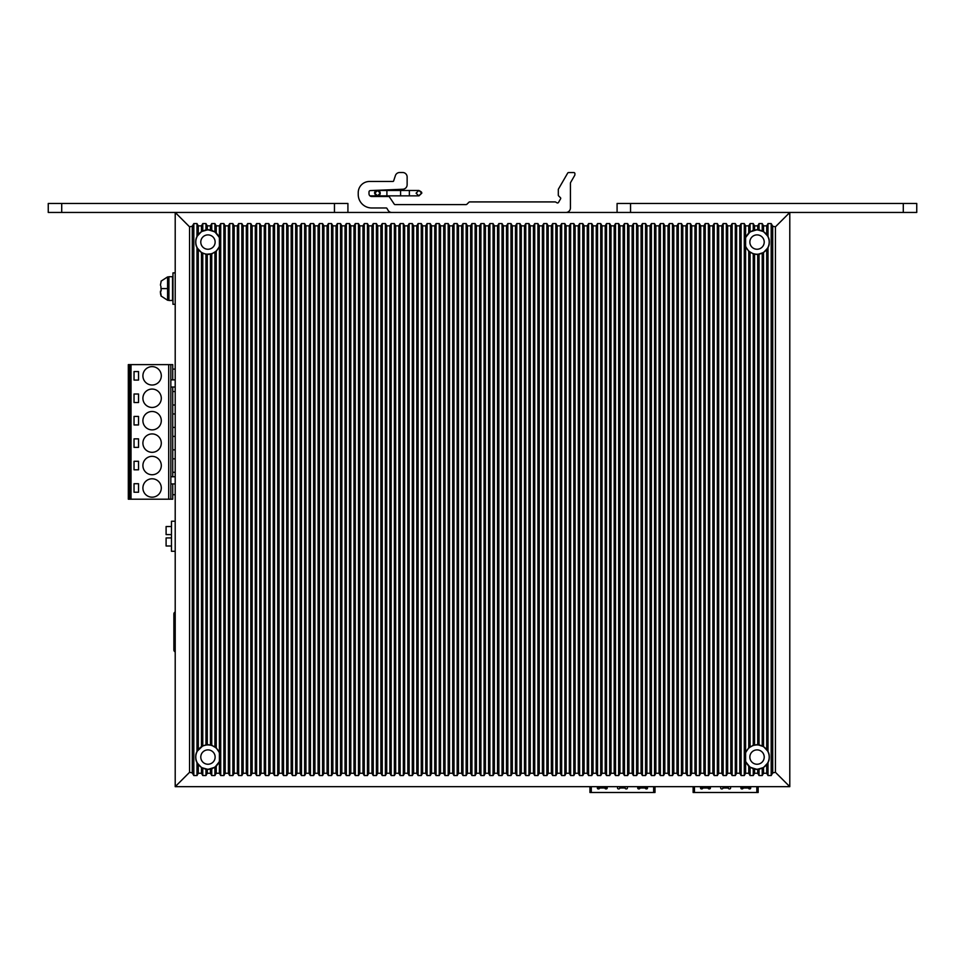 <?xml version="1.0" encoding="UTF-8"?>
<svg xmlns="http://www.w3.org/2000/svg" width="965" height="965" viewBox="0 0 965 965"><rect width="100%" height="100%" fill="white"/><g stroke="black" fill="none" stroke-linecap="round" stroke-linejoin="round"><path stroke-width="1.45" d="M175.208 651.93A2.244 2.244 0 0 1 173.881 649.879A2.244 2.244 0 0 0 175.208 651.93A2.244 2.244 0 0 1 173.881 649.879L173.881 613.993A2.244 2.244 0 0 1 175.208 611.943A2.244 2.244 0 0 0 173.881 613.993L175.208 613.993M654.994 786.668L654.994 792.494L653.643 792.494L653.643 786.668M655.259 786.668A3.365 3.365 0 0 0 654.994 788.007L654.994 788.9M639.518 788.779A0.893 0.893 0 0 1 639.059 788.007L639.059 786.668M646.695 786.668L646.695 788.007A0.893 0.893 0 0 0 647.117 788.767M597.793 788.779A0.893 0.893 0 0 0 598.24 788.007L598.24 786.668M605.417 788.779A0.893 0.893 0 0 0 605.863 788.007L605.863 786.668M591.292 786.668L591.292 792.494L589.941 792.494L589.941 786.668M589.663 786.668A3.365 3.365 0 0 1 589.941 788.007L589.941 788.9M591.292 792.494L653.643 792.494M625.151 786.668L625.151 788.007A0.893 0.893 0 0 0 626.056 788.9L626.502 788.9A0.893 0.893 0 0 0 627.395 788.007L627.395 786.668M619.771 786.668L619.771 788.007A0.893 0.893 0 0 1 618.879 788.9L618.432 788.9A0.893 0.893 0 0 1 617.528 788.007L617.528 786.668M604.971 786.668L604.971 788.007A0.893 0.893 0 0 0 605.863 788.9L606.309 788.9A0.893 0.893 0 0 0 607.214 788.007L607.214 786.668M599.591 786.668L599.591 788.007A0.893 0.893 0 0 1 598.686 788.9L598.24 788.9A0.893 0.893 0 0 1 597.347 788.007L597.347 786.668M639.964 786.668L639.964 788.007A0.893 0.893 0 0 1 639.059 788.9L638.613 788.9A0.893 0.893 0 0 1 637.72 788.007L637.72 786.668M646.695 788.007L645.344 788.007A0.893 0.893 0 0 0 646.236 788.9L646.695 788.9A0.82 0.82 0 0 0 647.503 788.007L647.503 786.668M639.964 788.007L645.344 788.007L645.344 786.668M758.164 786.668L758.164 792.494L756.825 792.494L756.825 786.668M742.688 788.779A0.893 0.893 0 0 1 742.242 788.007L742.242 786.668M749.865 786.668L749.865 788.007A0.893 0.893 0 0 0 750.3 788.767M700.976 788.779A0.893 0.893 0 0 0 701.422 788.007L701.422 786.668M708.6 788.779A0.893 0.893 0 0 0 709.046 788.007L709.046 786.668M694.462 786.668L694.462 792.494L693.123 792.494L693.123 786.668M693.123 788.007L693.123 788.9L693.123 788.007A3.365 3.365 0 0 0 692.846 786.668M758.442 786.668A3.365 3.365 0 0 0 758.164 788.007M694.462 792.494L756.825 792.494M728.334 786.668L728.334 788.007A0.893 0.893 0 0 0 729.238 788.9L729.685 788.9A0.893 0.893 0 0 0 730.577 788.007L730.577 786.668M722.954 786.668L722.954 788.007A0.893 0.893 0 0 1 722.049 788.9L721.603 788.9A0.893 0.893 0 0 1 720.71 788.007L720.71 786.668M708.153 786.668L708.153 788.007A0.893 0.893 0 0 0 709.046 788.9L709.492 788.9A0.893 0.893 0 0 0 710.397 788.007L710.397 786.668M702.761 786.668L702.761 788.007A0.893 0.893 0 0 1 701.869 788.9L701.422 788.9A0.893 0.893 0 0 1 700.518 788.007L700.518 786.668M743.134 786.668L743.134 788.007A0.893 0.893 0 0 1 742.242 788.9L741.796 788.9A0.893 0.893 0 0 1 740.891 788.007L740.891 786.668M749.865 788.007L748.526 788.007A0.893 0.893 0 0 0 749.419 788.9L749.865 788.9A0.82 0.82 0 0 0 750.674 788.007L750.674 786.668M743.134 788.007L748.526 788.007L748.526 786.668M175.208 521.233L171.481 521.233L171.481 551.292L175.208 551.292M171.481 534.598L166.101 534.598L166.101 526.528L171.481 526.528M171.481 545.997L166.101 545.997L166.101 537.927L171.481 537.927M347.919 212.457L347.919 203.482L48.25 203.482L48.25 212.457L175.208 212.457L175.208 786.668L789.792 786.668L789.792 212.457L916.75 212.457L916.75 203.482L617.081 203.482L617.081 212.457M175.208 272.89L172.964 272.89L172.964 304.289L175.208 304.289M172.518 288.583L172.518 276.702L168.923 276.702L168.923 300.477L172.518 300.477L172.518 288.583M167.584 300.248L168.477 300.248L168.477 276.919L167.584 276.919L167.584 300.248L161.022 295.99M160.853 286.074L161.179 290.935M161.203 281.201L160.407 285.121M160.407 291.177L161.203 295.966M160.407 292.057L160.443 293.191M160.588 294.168L160.829 295.049M172.735 379.86L172.735 364.613L128.321 364.613L128.321 499.195L172.735 499.195L172.735 483.935M129.672 364.613L129.672 499.195M131.023 364.613L131.023 499.195M168.706 364.613L168.706 499.195M138.526 438.858L134.038 438.858L134.038 447.374L138.526 447.374L138.526 438.858M152.108 474.744A9.192 9.192 0 0 0 161.3 465.552A9.192 9.192 0 0 0 152.108 456.349A9.192 9.192 0 0 0 142.904 465.552A9.192 9.192 0 0 0 152.108 474.744M138.526 461.282L134.038 461.282L134.038 469.81L138.526 469.81L138.526 461.282M152.108 497.18A9.192 9.192 0 0 0 161.3 487.976A9.192 9.192 0 0 0 152.108 478.785A9.192 9.192 0 0 0 142.904 487.976A9.192 9.192 0 0 0 152.108 497.18M138.526 483.718L134.038 483.718L134.038 492.234L138.526 492.234L138.526 483.718M152.108 429.883A9.192 9.192 0 0 0 161.3 420.692A9.192 9.192 0 0 0 152.108 411.488A9.192 9.192 0 0 0 142.904 420.692A9.192 9.192 0 0 0 152.108 429.883M138.526 416.422L134.038 416.422L134.038 424.95L138.526 424.95L138.526 416.422M152.108 407.459A9.192 9.192 0 0 0 161.3 398.256A9.192 9.192 0 0 0 152.108 389.064A9.192 9.192 0 0 0 142.904 398.256A9.192 9.192 0 0 0 152.108 407.459M138.526 393.997L134.038 393.997L134.038 402.514L138.526 402.514L138.526 393.997M152.108 385.023A9.192 9.192 0 0 0 161.3 375.831A9.192 9.192 0 0 0 152.108 366.628A9.192 9.192 0 0 0 142.904 375.831A9.192 9.192 0 0 0 152.108 385.023M138.526 371.561L134.038 371.561L134.038 380.089L138.526 380.089L138.526 371.561M152.108 452.32A9.192 9.192 0 0 0 161.3 443.116A9.192 9.192 0 0 0 152.108 433.924A9.192 9.192 0 0 0 142.904 443.116A9.192 9.192 0 0 0 152.108 452.32M170.829 364.613L170.829 499.195M172.735 387.037L172.735 476.758M172.735 494.707L175.208 494.707M172.735 472.283L175.208 472.283M172.735 458.821L175.208 458.821M172.735 449.847L175.208 449.847M172.735 436.385L175.208 436.385M172.735 427.411L175.208 427.411M172.735 413.961L175.208 413.961M172.735 404.986L175.208 404.986M172.735 391.525L175.208 391.525M172.735 369.1L175.208 369.1M170.829 476.758L175.208 476.758M170.829 483.935L175.208 483.935M170.829 379.86L175.208 379.86M170.829 387.037L175.208 387.037M789.792 212.457L175.208 212.457M177.451 786.668L175.859 786.017L175.208 784.424L175.208 214.7L175.859 213.108L177.451 212.457L787.549 212.457L789.141 213.108L789.792 214.7L789.792 784.424L789.141 786.017L787.549 786.668L177.451 786.668M196.981 762.7C195.292 758.948 195.292 755.185 196.981 751.433L202.783 745.861L207.27 744.751L211.745 745.33L216.232 747.923L219.405 752.483L219.405 761.638L214.918 767.247L207.958 769.395L201.468 767.561L196.981 762.7L196.981 775.546L193.808 775.546L192.288 772.917L189.574 772.302L175.859 786.017M196.981 775.546L198.295 773.267L201.468 773.267L202.783 775.546L205.955 775.546L207.27 773.267L210.442 773.267L211.745 775.546L214.918 775.546L216.232 773.267L219.405 773.267L220.72 775.546L223.892 775.546L225.207 773.267L228.379 773.267L229.694 775.546L232.867 775.546L234.181 773.267L237.354 773.267L238.669 775.546L241.841 775.546L243.156 773.267L246.328 773.267L247.643 775.546L250.816 775.546L252.13 773.267L255.303 773.267L256.606 775.546L259.778 775.546L261.093 773.267L264.265 773.267L265.58 775.546L268.752 775.546L270.067 773.267L273.24 773.267L274.555 775.546L277.727 775.546L279.042 773.267L282.214 773.267L283.529 775.546L286.702 775.546L288.016 773.267L291.189 773.267L292.504 775.546L295.676 775.546L296.991 773.267L300.163 773.267L301.466 775.546L304.638 775.546L305.953 773.267L309.126 773.267L310.441 775.546L313.613 775.546L314.928 773.267L318.1 773.267L319.415 775.546L322.587 775.546L323.902 773.267L327.075 773.267L328.389 775.546L331.562 775.546L332.877 773.267L336.049 773.267L337.364 775.546L340.536 775.546L341.851 773.267L345.024 773.267L346.326 775.546L349.499 775.546L350.814 773.267L353.986 773.267L355.301 775.546L358.473 775.546L359.788 773.267L362.961 773.267L364.275 775.546L367.448 775.546L368.763 773.267L371.935 773.267L373.25 775.546L376.422 775.546L377.737 773.267L380.91 773.267L382.224 775.546L385.397 775.546L386.712 773.267L389.884 773.267L391.187 775.546L394.359 775.546L395.674 773.267L398.847 773.267L400.161 775.546L403.334 775.546L404.649 773.267L407.821 773.267L409.136 775.546L412.308 775.546L413.623 773.267L416.796 773.267L418.11 775.546L421.283 775.546L422.598 773.267L425.77 773.267L427.085 775.546L430.257 775.546L431.572 773.267L434.745 773.267L436.059 775.546L439.22 775.546L440.535 773.267L443.707 773.267L445.022 775.546L448.194 775.546L449.509 773.267L452.681 773.267L453.996 775.546L457.169 775.546L458.484 773.267L461.656 773.267L462.971 775.546L466.143 775.546L467.458 773.267L470.631 773.267L471.945 775.546L475.118 775.546L476.433 773.267L479.605 773.267L480.92 775.546L484.08 775.546L485.395 773.267L488.567 773.267L489.882 775.546L493.055 775.546L494.37 773.267L497.542 773.267L498.857 775.546L502.029 775.546L503.344 773.267L506.516 773.267L507.831 775.546L511.004 775.546L512.319 773.267L515.491 773.267L516.806 775.546L519.978 775.546L521.293 773.267L524.465 773.267L525.78 775.546L528.941 775.546L530.255 773.267L533.428 773.267L534.743 775.546L537.915 775.546L539.23 773.267L542.402 773.267L543.717 775.546L546.89 775.546L548.204 773.267L551.377 773.267L552.692 775.546L555.864 775.546L557.179 773.267L560.351 773.267L561.666 775.546L564.839 775.546L566.153 773.267L569.326 773.267L570.641 775.546L573.813 775.546L575.116 773.267L578.288 773.267L579.603 775.546L582.776 775.546L584.09 773.267L587.263 773.267L588.578 775.546L591.75 775.546L593.065 773.267L596.237 773.267L597.552 775.546L600.725 775.546L602.039 773.267L605.212 773.267L606.527 775.546L609.699 775.546L611.014 773.267L614.186 773.267L615.501 775.546L618.674 775.546L619.976 773.267L623.149 773.267L624.464 775.546L627.636 775.546L628.951 773.267L632.123 773.267L633.438 775.546L636.611 775.546L637.925 773.267L641.098 773.267L642.413 775.546L645.585 775.546L646.9 773.267L650.072 773.267L651.387 775.546L654.559 775.546L655.874 773.267L659.047 773.267L660.362 775.546L663.534 775.546L664.837 773.267L668.009 773.267L669.324 775.546L672.496 775.546L673.811 773.267L676.984 773.267L678.299 775.546L681.471 775.546L682.786 773.267L685.958 773.267L687.273 775.546L690.445 775.546L691.76 773.267L694.933 773.267L696.248 775.546L699.42 775.546L700.735 773.267L703.907 773.267L705.222 775.546L708.394 775.546L709.697 773.267L712.87 773.267L714.184 775.546L717.357 775.546L718.672 773.267L721.844 773.267L723.159 775.546L726.331 775.546L727.646 773.267L730.819 773.267L732.133 775.546L735.306 775.546L736.621 773.267L739.793 773.267L741.108 775.546L744.28 775.546L745.595 773.267L748.768 773.267L750.082 775.546L753.255 775.546L754.558 773.267L757.73 773.267L759.045 775.546L762.217 775.546L763.532 773.267L766.705 773.267L768.019 775.546L771.192 775.546L772.712 772.917L775.426 772.302L789.141 786.017M789.141 213.108L775.426 226.835L772.712 226.22L771.192 223.578L768.019 223.578L766.705 225.858L763.532 225.858L762.217 223.578L759.045 223.578L757.73 225.858L754.558 225.858L753.255 223.578L750.082 223.578L748.768 225.858L745.595 225.858L744.28 223.578L741.108 223.578L739.793 225.858L736.621 225.858L735.306 223.578L732.133 223.578L730.819 225.858L727.646 225.858L726.331 223.578L723.159 223.578L721.844 225.858L718.672 225.858L717.357 223.578L714.184 223.578L712.87 225.858L709.697 225.858L708.394 223.578L705.222 223.578L703.907 225.858L700.735 225.858L699.42 223.578L696.248 223.578L694.933 225.858L691.76 225.858L690.445 223.578L687.273 223.578L685.958 225.858L682.786 225.858L681.471 223.578L678.299 223.578L676.984 225.858L673.811 225.858L672.496 223.578L669.324 223.578L668.009 225.858L664.837 225.858L663.534 223.578L660.362 223.578L659.047 225.858L655.874 225.858L654.559 223.578L651.387 223.578L650.072 225.858L646.9 225.858L645.585 223.578L642.413 223.578L641.098 225.858L637.925 225.858L636.611 223.578L633.438 223.578L632.123 225.858L628.951 225.858L627.636 223.578L624.464 223.578L623.149 225.858L619.976 225.858L618.674 223.578L615.501 223.578L614.186 225.858L611.014 225.858L609.699 223.578L606.527 223.578L605.212 225.858L602.039 225.858L600.725 223.578L597.552 223.578L596.237 225.858L593.065 225.858L591.75 223.578L588.578 223.578L587.263 225.858L584.09 225.858L582.776 223.578L579.603 223.578L578.288 225.858L575.116 225.858L573.813 223.578L570.641 223.578L569.326 225.858L566.153 225.858L564.839 223.578L561.666 223.578L560.351 225.858L557.179 225.858L555.864 223.578L552.692 223.578L551.377 225.858L548.204 225.858L546.89 223.578L543.717 223.578L542.402 225.858L539.23 225.858L537.915 223.578L534.743 223.578L533.428 225.858L530.255 225.858L528.941 223.578L525.78 223.578L524.465 225.858L521.293 225.858L519.978 223.578L516.806 223.578L515.491 225.858L512.319 225.858L511.004 223.578L507.831 223.578L506.516 225.858L503.344 225.858L502.029 223.578L498.857 223.578L497.542 225.858L494.37 225.858L493.055 223.578L489.882 223.578L488.567 225.858L485.395 225.858L484.08 223.578L480.92 223.578L479.605 225.858L476.433 225.858L475.118 223.578L471.945 223.578L470.631 225.858L467.458 225.858L466.143 223.578L462.971 223.578L461.656 225.858L458.484 225.858L457.169 223.578L453.996 223.578L452.681 225.858L449.509 225.858L448.194 223.578L445.022 223.578L443.707 225.858L440.535 225.858L439.22 223.578L436.059 223.578L434.745 225.858L431.572 225.858L430.257 223.578L427.085 223.578L425.77 225.858L422.598 225.858L421.283 223.578L418.11 223.578L416.796 225.858L413.623 225.858L412.308 223.578L409.136 223.578L407.821 225.858L404.649 225.858L403.334 223.578L400.161 223.578L398.847 225.858L395.674 225.858L394.359 223.578L391.187 223.578L389.884 225.858L386.712 225.858L385.397 223.578L382.224 223.578L380.91 225.858L377.737 225.858L376.422 223.578L373.25 223.578L371.935 225.858L368.763 225.858L367.448 223.578L364.275 223.578L362.961 225.858L359.788 225.858L358.473 223.578L355.301 223.578L353.986 225.858L350.814 225.858L349.499 223.578L346.326 223.578L345.024 225.858L341.851 225.858L340.536 223.578L337.364 223.578L336.049 225.858L332.877 225.858L331.562 223.578L328.389 223.578L327.075 225.858L323.902 225.858L322.587 223.578L319.415 223.578L318.1 225.858L314.928 225.858L313.613 223.578L310.441 223.578L309.126 225.858L305.953 225.858L304.638 223.578L301.466 223.578L300.163 225.858L296.991 225.858L295.676 223.578L292.504 223.578L291.189 225.858L288.016 225.858L286.702 223.578L283.529 223.578L282.214 225.858L279.042 225.858L277.727 223.578L274.555 223.578L273.24 225.858L270.067 225.858L268.752 223.578L265.58 223.578L264.265 225.858L261.093 225.858L259.778 223.578L256.606 223.578L255.303 225.858L252.13 225.858L250.816 223.578L247.643 223.578L246.328 225.858L243.156 225.858L241.841 223.578L238.669 223.578L237.354 225.858L234.181 225.858L232.867 223.578L229.694 223.578L228.379 225.858L225.207 225.858L223.892 223.578L220.72 223.578L219.405 225.858L216.232 225.858L214.918 223.578L211.745 223.578L210.442 225.858L207.27 225.858L205.955 223.578L202.783 223.578L201.468 225.858L198.295 225.858L196.981 223.578L193.808 223.578L192.288 226.22L189.574 226.835L175.859 213.108M759.757 254.097A12.34 12.34 0 0 1 757.73 254.386L753.255 253.807L748.768 251.202L745.595 246.642L745.595 237.487L750.082 231.89L757.043 229.73L763.532 231.576L768.019 236.425C769.708 240.189 769.708 243.94 768.019 247.703L763.532 252.553L757.73 254.386L757.73 744.751L763.532 746.572L768.019 751.433C769.708 755.185 769.708 758.936 768.019 762.7L763.532 767.561L757.043 769.395L750.082 767.247L745.595 761.638L745.595 752.483L748.768 747.923L753.255 745.33L757.73 744.751A12.34 12.34 0 0 1 759.757 745.028M219.405 225.858L219.405 246.642L216.232 251.202L211.745 253.807L205.955 254.241L201.468 252.553L196.981 247.703C195.292 243.94 195.292 240.189 196.981 236.425L201.468 231.576L207.958 229.73L214.918 231.89L219.405 237.487A12.34 12.34 0 0 1 219.405 246.642L219.405 752.483A12.34 12.34 0 0 1 219.405 761.638L219.405 773.267M207.958 229.73A12.34 12.34 0 0 1 208.814 229.754M209.682 229.851A12.34 12.34 0 0 1 212.445 230.575M214.17 231.407A12.34 12.34 0 0 1 216.594 233.253M218.476 235.617A12.34 12.34 0 0 1 218.959 236.485M218.959 247.643A12.34 12.34 0 0 1 218.476 248.512M216.594 250.876A12.34 12.34 0 0 1 214.17 252.721M212.445 253.554A12.34 12.34 0 0 1 209.695 254.278M208.826 254.374A12.34 12.34 0 0 1 207.958 254.398M207.958 744.727A12.34 12.34 0 0 1 208.814 744.763M209.682 744.847A12.34 12.34 0 0 1 212.445 745.571M214.17 746.403A12.34 12.34 0 0 1 216.594 748.249M218.476 750.613A12.34 12.34 0 0 1 218.959 751.494M218.959 762.639A12.34 12.34 0 0 1 218.476 763.508M216.594 765.872A12.34 12.34 0 0 1 214.17 767.718M212.445 768.55A12.34 12.34 0 0 1 209.695 769.274M208.826 769.37A12.34 12.34 0 0 1 207.958 769.395M207.27 773.267L207.27 769.382A12.34 12.34 0 0 1 205.243 769.105M203.531 768.574A12.34 12.34 0 0 1 201.118 767.332M198.706 765.221A12.34 12.34 0 0 1 196.1 760.468M196.028 760.203A12.34 12.34 0 0 1 195.774 759.057M195.774 755.064A12.34 12.34 0 0 1 196.028 753.93M196.1 753.665A12.34 12.34 0 0 1 196.643 752.133M198.706 250.225A12.34 12.34 0 0 1 196.981 247.703L196.981 751.433A12.34 12.34 0 0 1 198.706 748.9M201.118 746.801A12.34 12.34 0 0 1 203.531 745.547M205.243 745.028A12.34 12.34 0 0 1 207.27 744.751L207.27 254.386A12.34 12.34 0 0 1 205.243 254.097M203.531 253.578A12.34 12.34 0 0 1 201.118 252.335M196.643 246.992A12.34 12.34 0 0 1 196.1 245.472M196.028 245.207A12.34 12.34 0 0 1 195.774 244.061M195.774 240.068A12.34 12.34 0 0 1 196.028 238.922M196.1 238.669A12.34 12.34 0 0 1 196.643 237.137M196.981 223.578L196.981 236.425A12.34 12.34 0 0 1 198.706 233.904M201.118 231.793A12.34 12.34 0 0 1 203.531 230.551M205.243 230.032A12.34 12.34 0 0 1 207.27 229.742L207.27 225.858M207.958 254.217A12.147 12.147 0 0 0 220.104 242.07A12.147 12.147 0 0 0 207.958 229.911A12.147 12.147 0 0 0 195.798 242.07A12.147 12.147 0 0 0 207.958 254.217M207.958 249.247A7.177 7.177 0 0 0 215.135 242.07A7.177 7.177 0 0 0 207.958 234.893A7.177 7.177 0 0 0 200.78 242.07A7.177 7.177 0 0 0 207.958 249.247M207.958 769.214A12.147 12.147 0 0 0 220.104 757.067A12.147 12.147 0 0 0 207.958 744.908A12.147 12.147 0 0 0 195.798 757.067A12.147 12.147 0 0 0 207.958 769.214M207.958 764.244A7.177 7.177 0 0 0 215.135 757.067A7.177 7.177 0 0 0 207.958 749.889A7.177 7.177 0 0 0 200.78 757.067A7.177 7.177 0 0 0 207.958 764.244M757.73 225.858L757.73 229.742A12.34 12.34 0 0 1 759.757 230.032M761.469 230.551A12.34 12.34 0 0 1 763.882 231.793M766.294 233.904A12.34 12.34 0 0 1 768.9 238.657M768.972 238.922A12.34 12.34 0 0 1 769.226 240.068M769.226 244.061A12.34 12.34 0 0 1 768.972 245.207M768.9 245.472A12.34 12.34 0 0 1 768.357 246.992M766.294 748.9A12.34 12.34 0 0 1 768.019 751.433L768.019 247.703A12.34 12.34 0 0 1 766.294 250.225M763.882 252.335A12.34 12.34 0 0 1 761.469 253.578M761.469 745.547A12.34 12.34 0 0 1 763.882 746.801M768.357 752.133A12.34 12.34 0 0 1 768.9 753.653M768.972 753.93A12.34 12.34 0 0 1 769.226 755.064M769.226 759.057A12.34 12.34 0 0 1 768.972 760.203M768.9 760.468A12.34 12.34 0 0 1 768.357 761.988M768.019 775.546L768.019 762.7A12.34 12.34 0 0 1 766.294 765.221M763.882 767.332A12.34 12.34 0 0 1 761.469 768.586M759.757 769.105A12.34 12.34 0 0 1 757.73 769.382L757.73 773.267M757.043 769.395A12.34 12.34 0 0 1 756.186 769.37M755.318 769.274A12.34 12.34 0 0 1 752.555 768.55M750.83 767.718A12.34 12.34 0 0 1 748.406 765.872M746.524 763.508A12.34 12.34 0 0 1 746.042 762.639M745.595 773.267L745.595 761.638A12.34 12.34 0 0 1 745.595 752.483L745.595 246.642A12.34 12.34 0 0 1 745.595 237.487L745.595 225.858M746.042 751.494A12.34 12.34 0 0 1 746.524 750.613M748.406 748.249A12.34 12.34 0 0 1 750.83 746.403M752.555 745.571A12.34 12.34 0 0 1 755.305 744.847M756.174 744.763A12.34 12.34 0 0 1 757.043 744.727M757.043 254.398A12.34 12.34 0 0 1 756.186 254.374M755.318 254.278A12.34 12.34 0 0 1 752.555 253.554M750.83 252.721A12.34 12.34 0 0 1 748.406 250.876M746.524 248.512A12.34 12.34 0 0 1 746.042 247.643M746.042 236.485A12.34 12.34 0 0 1 746.524 235.617M748.406 233.253A12.34 12.34 0 0 1 750.83 231.407M752.555 230.575A12.34 12.34 0 0 1 755.305 229.851M756.174 229.754A12.34 12.34 0 0 1 757.043 229.73M757.043 254.217A12.147 12.147 0 0 0 769.202 242.07A12.147 12.147 0 0 0 757.043 229.911A12.147 12.147 0 0 0 744.896 242.07A12.147 12.147 0 0 0 757.043 254.217M757.043 249.247A7.177 7.177 0 0 0 764.22 242.07A7.177 7.177 0 0 0 757.043 234.893A7.177 7.177 0 0 0 749.865 242.07A7.177 7.177 0 0 0 757.043 249.247M757.043 769.214A12.147 12.147 0 0 0 769.202 757.067A12.147 12.147 0 0 0 757.043 744.908A12.147 12.147 0 0 0 744.896 757.067A12.147 12.147 0 0 0 757.043 769.214M757.043 764.244A7.177 7.177 0 0 0 764.22 757.067A7.177 7.177 0 0 0 757.043 749.889A7.177 7.177 0 0 0 749.865 757.067A7.177 7.177 0 0 0 757.043 764.244M391.766 212.457A4.258 4.258 0 0 1 388.075 210.322L386.965 208.416A0.893 0.893 0 0 0 386.193 207.97L371.694 207.97A13.462 13.462 0 0 1 358.232 194.508L358.232 192.698A11.218 11.218 0 0 1 369.45 181.48L392.815 181.48A0.893 0.893 0 0 0 393.599 181.034L395.409 175.582A4.487 4.487 0 0 1 399.667 172.506L402.646 172.506A4.487 4.487 0 0 1 407.133 176.993L407.133 184.761A4.487 4.487 0 0 1 402.839 189.237L370.343 190.588A1.351 1.351 0 0 0 369.004 191.939L369.004 193.82A2.69 2.69 0 0 0 371.694 196.51L388.63 196.51A0.893 0.893 0 0 1 389.378 196.896L394.299 204.206A0.893 0.893 0 0 0 395.035 204.604L465.926 204.604A1.568 1.568 0 0 0 467.277 203.82L468.713 202.481A1.122 1.122 0 0 1 469.69 201.914L555.116 201.914A1.122 1.122 0 0 1 555.671 202.059L556.986 202.819A1.122 1.122 0 0 0 558.518 202.409L560.605 198.802A0.893 0.893 0 0 0 560.46 197.716L558.578 195.835A0.893 0.893 0 0 1 558.313 195.195L558.313 189.562A0.893 0.893 0 0 1 558.433 189.104L567.673 173.109A1.122 1.122 0 0 1 568.638 172.554L573.789 172.554A1.122 1.122 0 0 1 574.911 173.676L574.911 174.436A2.244 2.244 0 0 1 574.609 175.558L570.725 182.288A2.244 2.244 0 0 0 570.424 183.41L570.424 207.97A4.487 4.487 0 0 1 565.936 212.457M409.389 190.479L418.81 190.479C421.283 191.649 422.175 192.554 421.476 193.169L418.786 195.859L421.5 193.169C422.2 192.554 421.307 191.649 418.81 190.479L409.365 190.479L409.365 195.859L386.905 195.859L386.905 190.479L377.532 190.479L380.222 193.169A2.69 2.69 90 0 1 377.532 195.859A2.69 2.69 90 0 1 374.83 193.169A2.69 2.69 90 0 1 377.532 190.479A2.69 2.69 90 0 1 380.222 193.169L377.532 195.859L369.897 195.823M173.881 649.879L175.208 649.879M604.971 788.007L598.24 788.007M625.151 788.007L619.771 788.007M708.153 788.007L701.422 788.007M728.334 788.007L722.954 788.007M903.288 212.457L903.288 203.482M630.543 203.482L630.543 212.457M334.457 212.457L334.457 203.482M61.712 203.482L61.712 212.457M161.022 288.583L167.584 288.583M189.574 772.302L189.574 226.835M775.426 226.835L775.426 772.302M772.712 772.917L772.712 226.22M771.192 223.578L771.192 775.546M768.019 236.425L768.019 223.578M766.705 764.738L766.705 773.267M763.532 773.267L763.532 767.561M762.217 768.261L762.217 775.546M759.045 775.546L759.045 769.238M754.558 773.267L754.558 769.153M753.255 768.803L753.255 775.546M750.082 775.546L750.082 767.247M748.768 766.21L748.768 773.267M744.28 223.578L744.28 775.546M741.108 775.546L741.108 223.578M739.793 225.858L739.793 773.267M736.621 773.267L736.621 225.858M735.306 223.578L735.306 775.546M732.133 775.546L732.133 223.578M730.819 225.858L730.819 773.267M727.646 773.267L727.646 225.858M726.331 223.578L726.331 775.546M723.159 775.546L723.159 223.578M721.844 225.858L721.844 773.267M718.672 773.267L718.672 225.858M717.357 223.578L717.357 775.546M714.184 775.546L714.184 223.578M712.87 225.858L712.87 773.267M709.697 773.267L709.697 225.858M708.394 223.578L708.394 775.546M705.222 775.546L705.222 223.578M703.907 225.858L703.907 773.267M700.735 773.267L700.735 225.858M699.42 223.578L699.42 775.546M696.248 775.546L696.248 223.578M694.933 225.858L694.933 773.267M691.76 773.267L691.76 225.858M690.445 223.578L690.445 775.546M687.273 775.546L687.273 223.578M685.958 225.858L685.958 773.267M682.786 773.267L682.786 225.858M681.471 223.578L681.471 775.546M678.299 775.546L678.299 223.578M676.984 225.858L676.984 773.267M673.811 773.267L673.811 225.858M672.496 223.578L672.496 775.546M669.324 775.546L669.324 223.578M668.009 225.858L668.009 773.267M664.837 773.267L664.837 225.858M663.534 223.578L663.534 775.546M660.362 775.546L660.362 223.578M659.047 225.858L659.047 773.267M655.874 773.267L655.874 225.858M654.559 223.578L654.559 775.546M651.387 775.546L651.387 223.578M650.072 225.858L650.072 773.267M646.9 773.267L646.9 225.858M645.585 223.578L645.585 775.546M642.413 775.546L642.413 223.578M641.098 225.858L641.098 773.267M637.925 773.267L637.925 225.858M636.611 223.578L636.611 775.546M633.438 775.546L633.438 223.578M632.123 225.858L632.123 773.267M628.951 773.267L628.951 225.858M627.636 223.578L627.636 775.546M624.464 775.546L624.464 223.578M623.149 225.858L623.149 773.267M619.976 773.267L619.976 225.858M618.674 223.578L618.674 775.546M615.501 775.546L615.501 223.578M614.186 225.858L614.186 773.267M611.014 773.267L611.014 225.858M609.699 223.578L609.699 775.546M606.527 775.546L606.527 223.578M605.212 225.858L605.212 773.267M602.039 773.267L602.039 225.858M600.725 223.578L600.725 775.546M597.552 775.546L597.552 223.578M596.237 225.858L596.237 773.267M593.065 773.267L593.065 225.858M591.75 223.578L591.75 775.546M588.578 775.546L588.578 223.578M587.263 225.858L587.263 773.267M584.09 773.267L584.09 225.858M582.776 223.578L582.776 775.546M579.603 775.546L579.603 223.578M578.288 225.858L578.288 773.267M575.116 773.267L575.116 225.858M573.813 223.578L573.813 775.546M570.641 775.546L570.641 223.578M569.326 225.858L569.326 773.267M566.153 773.267L566.153 225.858M564.839 223.578L564.839 775.546M561.666 775.546L561.666 223.578M560.351 225.858L560.351 773.267M557.179 773.267L557.179 225.858M555.864 223.578L555.864 775.546M552.692 775.546L552.692 223.578M551.377 225.858L551.377 773.267M548.204 773.267L548.204 225.858M546.89 223.578L546.89 775.546M543.717 775.546L543.717 223.578M542.402 225.858L542.402 773.267M539.23 773.267L539.23 225.858M537.915 223.578L537.915 775.546M534.743 775.546L534.743 223.578M533.428 225.858L533.428 773.267M530.255 773.267L530.255 225.858M528.941 223.578L528.941 775.546M525.78 775.546L525.78 223.578M524.465 225.858L524.465 773.267M521.293 773.267L521.293 225.858M519.978 223.578L519.978 775.546M516.806 775.546L516.806 223.578M515.491 225.858L515.491 773.267M512.319 773.267L512.319 225.858M511.004 223.578L511.004 775.546M507.831 775.546L507.831 223.578M506.516 225.858L506.516 773.267M503.344 773.267L503.344 225.858M502.029 223.578L502.029 775.546M498.857 775.546L498.857 223.578M497.542 225.858L497.542 773.267M494.37 773.267L494.37 225.858M493.055 223.578L493.055 775.546M489.882 775.546L489.882 223.578M488.567 225.858L488.567 773.267M485.395 773.267L485.395 225.858M484.08 223.578L484.08 775.546M480.92 775.546L480.92 223.578M479.605 225.858L479.605 773.267M476.433 773.267L476.433 225.858M475.118 223.578L475.118 775.546M471.945 775.546L471.945 223.578M470.631 225.858L470.631 773.267M467.458 773.267L467.458 225.858M466.143 223.578L466.143 775.546M462.971 775.546L462.971 223.578M461.656 225.858L461.656 773.267M458.484 773.267L458.484 225.858M457.169 223.578L457.169 775.546M453.996 775.546L453.996 223.578M452.681 225.858L452.681 773.267M449.509 773.267L449.509 225.858M448.194 223.578L448.194 775.546M445.022 775.546L445.022 223.578M443.707 225.858L443.707 773.267M440.535 773.267L440.535 225.858M439.22 223.578L439.22 775.546M436.059 775.546L436.059 223.578M434.745 225.858L434.745 773.267M431.572 773.267L431.572 225.858M430.257 223.578L430.257 775.546M427.085 775.546L427.085 223.578M425.77 225.858L425.77 773.267M422.598 773.267L422.598 225.858M421.283 223.578L421.283 775.546M418.11 775.546L418.11 223.578M416.796 225.858L416.796 773.267M413.623 773.267L413.623 225.858M412.308 223.578L412.308 775.546M409.136 775.546L409.136 223.578M407.821 225.858L407.821 773.267M404.649 773.267L404.649 225.858M403.334 223.578L403.334 775.546M400.161 775.546L400.161 223.578M398.847 225.858L398.847 773.267M395.674 773.267L395.674 225.858M394.359 223.578L394.359 775.546M391.187 775.546L391.187 223.578M389.884 225.858L389.884 773.267M386.712 773.267L386.712 225.858M385.397 223.578L385.397 775.546M382.224 775.546L382.224 223.578M380.91 225.858L380.91 773.267M377.737 773.267L377.737 225.858M376.422 223.578L376.422 775.546M373.25 775.546L373.25 223.578M371.935 225.858L371.935 773.267M368.763 773.267L368.763 225.858M367.448 223.578L367.448 775.546M364.275 775.546L364.275 223.578M362.961 225.858L362.961 773.267M359.788 773.267L359.788 225.858M358.473 223.578L358.473 775.546M355.301 775.546L355.301 223.578M353.986 225.858L353.986 773.267M350.814 773.267L350.814 225.858M349.499 223.578L349.499 775.546M346.326 775.546L346.326 223.578M345.024 225.858L345.024 773.267M341.851 773.267L341.851 225.858M340.536 223.578L340.536 775.546M337.364 775.546L337.364 223.578M336.049 225.858L336.049 773.267M332.877 773.267L332.877 225.858M331.562 223.578L331.562 775.546M328.389 775.546L328.389 223.578M327.075 225.858L327.075 773.267M323.902 773.267L323.902 225.858M322.587 223.578L322.587 775.546M319.415 775.546L319.415 223.578M318.1 225.858L318.1 773.267M314.928 773.267L314.928 225.858M313.613 223.578L313.613 775.546M310.441 775.546L310.441 223.578M309.126 225.858L309.126 773.267M305.953 773.267L305.953 225.858M304.638 223.578L304.638 775.546M301.466 775.546L301.466 223.578M300.163 225.858L300.163 773.267M296.991 773.267L296.991 225.858M295.676 223.578L295.676 775.546M292.504 775.546L292.504 223.578M291.189 225.858L291.189 773.267M288.016 773.267L288.016 225.858M286.702 223.578L286.702 775.546M283.529 775.546L283.529 223.578M282.214 225.858L282.214 773.267M279.042 773.267L279.042 225.858M277.727 223.578L277.727 775.546M274.555 775.546L274.555 223.578M273.24 225.858L273.24 773.267M270.067 773.267L270.067 225.858M268.752 223.578L268.752 775.546M265.58 775.546L265.58 223.578M264.265 225.858L264.265 773.267M261.093 773.267L261.093 225.858M259.778 223.578L259.778 775.546M256.606 775.546L256.606 223.578M255.303 225.858L255.303 773.267M252.13 773.267L252.13 225.858M250.816 223.578L250.816 775.546M247.643 775.546L247.643 223.578M246.328 225.858L246.328 773.267M243.156 773.267L243.156 225.858M241.841 223.578L241.841 775.546M238.669 775.546L238.669 223.578M237.354 225.858L237.354 773.267M234.181 773.267L234.181 225.858M232.867 223.578L232.867 775.546M229.694 775.546L229.694 223.578M228.379 225.858L228.379 773.267M225.207 773.267L225.207 225.858M223.892 223.578L223.892 775.546M220.72 775.546L220.72 223.578M216.232 773.267L216.232 766.21M214.918 767.247L214.918 775.546M211.745 775.546L211.745 768.803M210.442 769.153L210.442 773.267M205.955 769.238L205.955 775.546M202.783 775.546L202.783 768.261M201.468 767.561L201.468 773.267M198.295 773.267L198.295 764.738M193.808 775.546L193.808 223.578M192.288 226.22L192.288 772.917M198.295 234.399L198.295 225.858M201.468 225.858L201.468 231.576M202.783 230.864L202.783 223.578M205.955 223.578L205.955 229.887M210.442 225.858L210.442 229.984M211.745 230.321L211.745 223.578M214.918 223.578L214.918 231.89M216.232 232.927L216.232 225.858M216.232 747.923L216.232 251.202M214.918 252.239L214.918 746.886M210.442 254.145L210.442 744.98M205.955 254.241L205.955 744.896M198.295 749.395L198.295 249.742M201.468 252.553L201.468 746.572M202.783 745.861L202.783 253.264M211.745 745.33L211.745 253.807M748.768 225.858L748.768 232.927M750.082 231.89L750.082 223.578M753.255 223.578L753.255 230.321M754.558 229.984L754.558 225.858M759.045 229.887L759.045 223.578M762.217 223.578L762.217 230.864M763.532 231.576L763.532 225.858M766.705 225.858L766.705 234.399M766.705 249.742L766.705 749.395M763.532 746.572L763.532 252.553M754.558 744.98L754.558 254.145M759.045 744.896L759.045 254.241M762.217 253.264L762.217 745.861M753.255 253.807L753.255 745.33M750.082 746.886L750.082 252.239M748.768 251.202L748.768 747.923M400.584 195.859L400.584 190.479L386.905 190.479M374.541 193.169A2.69 2.69 90 0 1 377.231 190.479M167.584 276.919L161.022 281.177M386.905 195.859L377.532 195.859L374.83 193.169L377.532 190.479L373.045 190.479M409.365 195.859L418.786 195.859L416.096 193.169L418.786 190.479L417.531 190.479M417.531 195.859L418.786 195.859M409.365 190.479L400.584 190.479M418.955 190.479L421.802 193.169L418.955 195.859"/></g></svg>
